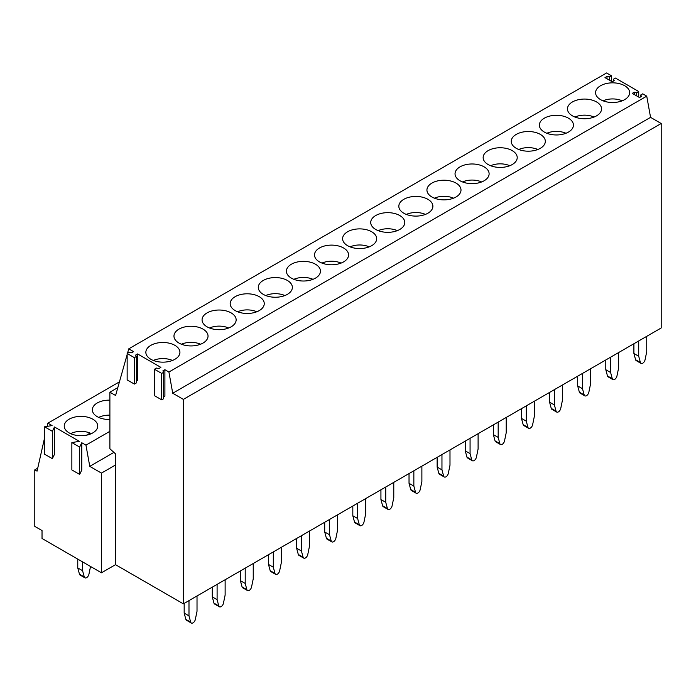 <?xml version="1.0" encoding="UTF-8"?>
<svg xmlns="http://www.w3.org/2000/svg" width="696" height="696" viewBox="0 0 696 696"><rect width="100%" height="100%" fill="white"/><g stroke="black" fill="none" stroke-linecap="round" stroke-linejoin="round"><path stroke-width="1.04" d="M109.89 431.329L85.956 445.144L81.78 442.734L79.648 447.067L71.862 442.569L79.37 441.342L54.479 426.97L54.479 454.323L52.348 458.655L44.561 454.166L44.561 426.805L52.069 425.578L47.893 423.168L47.171 426.378M85.956 445.144L89.767 466.355L101.459 473.106L101.459 572.791L42.03 538.478L42.03 530.57L34.8 526.402L34.8 469.861L37.053 471.157L44.561 437.941M81.78 442.734L81.78 470.087L79.648 474.42L71.862 469.93L71.862 442.569M54.479 426.97L52.348 431.303L52.348 458.655M119.442 381.86L47.893 423.168M52.348 431.303L44.561 426.805M109.89 419.479A16.756 9.674 180 0 1 97.249 416.66A16.756 9.674 180 0 1 92.342 409.814A16.756 9.674 180 0 1 109.89 400.156M92.829 419.209A16.756 9.674 180 0 1 97.736 426.048A16.756 9.674 180 0 1 87.392 434.983A16.756 9.674 180 0 1 69.139 432.886A16.756 9.674 180 0 1 64.232 426.048A16.756 9.674 180 0 1 74.576 417.113A16.756 9.674 180 0 1 92.829 419.209M37.723 468.164L34.8 469.861M183.37 399.382L661.2 123.505L661.2 327.981L183.37 603.85L183.37 399.382L172.73 393.24L168.911 372.021L164.9 369.707L164.9 396.137L163.691 396.833M101.459 473.106L115.51 464.989L115.51 564.673L183.37 603.85M115.51 564.673L101.459 572.791M113.909 452.409L89.767 466.355M79.648 447.067L79.648 474.42M136.39 381.069L137.59 380.373L137.59 353.942L160.88 367.384L158.879 368.549L156.469 368.08L154.46 369.245L161.689 373.413L163.691 372.256L162.89 370.864L164.9 369.707M127.151 353.481L134.38 357.648L136.39 356.491L136.39 382.922L134.38 384.079L127.151 379.903L127.151 353.481L129.16 352.315L131.57 352.785L133.58 351.619L128.76 348.844L127.507 353.272M127.151 354.534L115.597 395.493L109.89 392.196L109.89 448.763L115.51 453.862L115.51 464.989M136.39 356.491L135.589 355.099L137.59 353.942M661.2 123.505L650.56 117.363L646.741 96.152L168.911 372.021M646.741 96.152L642.73 93.829L640.72 94.995L641.521 96.379L639.52 97.544L632.29 93.368L634.3 92.211L636.71 92.672L638.711 91.515L615.421 78.065L613.42 79.231L614.22 80.614L612.21 81.78L604.981 77.604L606.99 76.447L609.4 76.908L611.41 75.751L606.59 72.967L128.76 348.844M150.841 345.364A17.035 9.84 0 0 0 145.856 352.315A17.035 9.84 0 0 0 156.374 361.407A17.035 9.84 0 0 0 174.94 359.275A17.035 9.84 0 0 0 179.925 352.315A17.035 9.84 0 0 0 169.406 343.232A17.035 9.84 0 0 0 150.841 345.364M427.91 213.22A17.035 9.84 0 0 0 432.895 206.268A17.035 9.84 0 0 0 422.376 197.185A17.035 9.84 0 0 0 403.81 199.317A17.035 9.84 0 0 0 398.825 206.268A17.035 9.84 0 0 0 409.344 215.351A17.035 9.84 0 0 0 427.91 213.22M371.69 245.679A17.035 9.84 0 0 0 376.684 238.728A17.035 9.84 0 0 0 366.166 229.636A17.035 9.84 0 0 0 347.6 231.768A17.035 9.84 0 0 0 342.606 238.728A17.035 9.84 0 0 0 353.124 247.811A17.035 9.84 0 0 0 371.69 245.679M343.58 261.905A17.035 9.84 0 0 0 348.574 254.954A17.035 9.84 0 0 0 338.056 245.862A17.035 9.84 0 0 0 319.49 247.994A17.035 9.84 0 0 0 314.505 254.954A17.035 9.84 0 0 0 325.015 264.036A17.035 9.84 0 0 0 343.58 261.905M259.26 310.59A17.035 9.84 0 0 0 264.254 303.639A17.035 9.84 0 0 0 253.735 294.547A17.035 9.84 0 0 0 235.17 296.679A17.035 9.84 0 0 0 230.176 303.639A17.035 9.84 0 0 0 240.694 312.721A17.035 9.84 0 0 0 259.26 310.59M315.479 278.13A17.035 9.84 0 0 0 320.465 271.179A17.035 9.84 0 0 0 309.946 262.096A17.035 9.84 0 0 0 291.38 264.228A17.035 9.84 0 0 0 286.395 271.179A17.035 9.84 0 0 0 296.914 280.27A17.035 9.84 0 0 0 315.479 278.13M572.46 101.947A17.035 9.84 0 0 0 567.466 108.898A17.035 9.84 0 0 0 577.985 117.989A17.035 9.84 0 0 0 596.55 115.858A17.035 9.84 0 0 0 601.544 108.898A17.035 9.84 0 0 0 591.026 99.815A17.035 9.84 0 0 0 572.46 101.947M600.57 85.721A17.035 9.84 0 0 0 595.576 92.672A17.035 9.84 0 0 0 606.094 101.764A17.035 9.84 0 0 0 624.66 99.624A17.035 9.84 0 0 0 629.654 92.672A17.035 9.84 0 0 0 619.135 83.59A17.035 9.84 0 0 0 600.57 85.721M375.709 215.542A17.035 9.84 0 0 0 370.716 222.494A17.035 9.84 0 0 0 381.234 231.585A17.035 9.84 0 0 0 399.8 229.454A17.035 9.84 0 0 0 404.785 222.494A17.035 9.84 0 0 0 394.275 213.411A17.035 9.84 0 0 0 375.709 215.542M178.95 329.138A17.035 9.84 0 0 0 173.965 336.09A17.035 9.84 0 0 0 184.475 345.181A17.035 9.84 0 0 0 203.041 343.05A17.035 9.84 0 0 0 208.034 336.09A17.035 9.84 0 0 0 197.516 327.007A17.035 9.84 0 0 0 178.95 329.138M207.06 312.904A17.035 9.84 0 0 0 202.066 319.864A17.035 9.84 0 0 0 212.584 328.947A17.035 9.84 0 0 0 231.15 326.815A17.035 9.84 0 0 0 236.144 319.864A17.035 9.84 0 0 0 225.626 310.773A17.035 9.84 0 0 0 207.06 312.904M263.279 280.453A17.035 9.84 0 0 0 258.286 287.405A17.035 9.84 0 0 0 268.804 296.496A17.035 9.84 0 0 0 287.37 294.365A17.035 9.84 0 0 0 292.355 287.405A17.035 9.84 0 0 0 281.845 278.322A17.035 9.84 0 0 0 263.279 280.453M431.92 183.083A17.035 9.84 0 0 0 426.935 190.043A17.035 9.84 0 0 0 437.445 199.126A17.035 9.84 0 0 0 456.01 196.994A17.035 9.84 0 0 0 461.004 190.043A17.035 9.84 0 0 0 450.486 180.951A17.035 9.84 0 0 0 431.92 183.083M460.03 166.857A17.035 9.84 0 0 0 455.036 173.809A17.035 9.84 0 0 0 465.554 182.9A17.035 9.84 0 0 0 484.12 180.769A17.035 9.84 0 0 0 489.114 173.809A17.035 9.84 0 0 0 478.596 164.726A17.035 9.84 0 0 0 460.03 166.857M544.35 118.172A17.035 9.84 0 0 0 539.365 125.132A17.035 9.84 0 0 0 549.875 134.215A17.035 9.84 0 0 0 568.441 132.083A17.035 9.84 0 0 0 573.434 125.132A17.035 9.84 0 0 0 562.916 116.041A17.035 9.84 0 0 0 544.35 118.172M516.241 134.398A17.035 9.84 0 0 0 511.255 141.358A17.035 9.84 0 0 0 521.774 150.44A17.035 9.84 0 0 0 540.34 148.309A17.035 9.84 0 0 0 545.325 141.358A17.035 9.84 0 0 0 534.806 132.266A17.035 9.84 0 0 0 516.241 134.398M512.23 164.543A17.035 9.84 0 0 0 517.215 157.583A17.035 9.84 0 0 0 506.705 148.5A17.035 9.84 0 0 0 488.14 150.632A17.035 9.84 0 0 0 483.146 157.583A17.035 9.84 0 0 0 493.664 166.675A17.035 9.84 0 0 0 512.23 164.543M117.824 387.611L109.89 392.196M650.56 117.363L172.73 393.24M154.46 369.245L154.46 395.667L161.689 399.843L163.691 398.686L163.691 372.256M134.38 384.079L134.38 357.648M161.689 399.843L161.689 373.413M638.711 97.075L638.711 91.515M611.41 81.31L611.41 75.751M636.71 95.918L636.71 92.672M640.72 96.848L640.72 94.995M609.4 80.153L609.4 76.908M613.42 81.084L613.42 79.231M634.3 94.526L634.3 92.211M606.99 78.761L606.99 76.447M621.78 100.963L621.78 100.642A15.66 9.039 0 0 0 603.049 100.816M621.78 100.642L620.449 101.407M593.671 117.189L593.671 116.867A15.66 9.039 0 0 0 574.94 117.041M593.671 116.867L592.34 117.633M565.561 133.423L565.561 133.093A15.66 9.039 0 0 0 546.838 133.267M565.561 133.093L564.23 133.858M537.451 149.649L537.451 149.327A15.66 9.039 0 0 0 518.729 149.501M537.451 149.327L536.129 150.092M509.342 165.874L509.342 165.552A15.66 9.039 0 0 0 490.619 165.726M509.342 165.552L508.019 166.318M481.24 182.108L481.24 181.778A15.66 9.039 0 0 0 462.509 181.952M481.24 181.778L479.909 182.543M453.131 198.334L453.131 198.003A15.66 9.039 0 0 0 434.408 198.177M453.131 198.003L451.8 198.778M425.021 214.559L425.021 214.238A15.66 9.039 0 0 0 406.299 214.411M425.021 214.238L423.699 215.003M396.911 230.785L396.911 230.463A15.66 9.039 0 0 0 378.189 230.637M396.911 230.463L395.589 231.229M368.81 247.019L368.81 246.689A15.66 9.039 0 0 0 350.079 246.863M368.81 246.689L367.479 247.454M340.701 263.245L340.701 262.923A15.66 9.039 0 0 0 321.978 263.088M340.701 262.923L339.37 263.688M312.591 279.47L312.591 279.148A15.66 9.039 0 0 0 293.869 279.322M312.591 279.148L311.269 279.914M284.481 295.696L284.481 295.374A15.66 9.039 0 0 0 265.759 295.548M284.481 295.374L283.159 296.139M256.38 311.93L256.38 311.599A15.66 9.039 0 0 0 237.649 311.773M256.38 311.599L255.049 312.365M228.271 328.155L228.271 327.833A15.66 9.039 0 0 0 209.54 327.999M228.271 327.833L226.94 328.599M109.89 415.164A15.66 9.039 0 0 0 98.728 417.417M200.161 344.381L200.161 344.059A15.66 9.039 0 0 0 181.439 344.233M200.161 344.059L198.83 344.825M90.149 434.139L90.149 433.086A15.66 9.039 0 0 0 70.618 433.643M90.149 433.086L86.539 435.174M172.051 360.606L172.051 360.284A15.66 9.039 0 0 0 153.329 360.458M172.051 360.284L170.729 361.05M646.741 336.325L646.741 351.628L645.053 359.823A3.41 1.966 -60 0 1 641.025 363.39A3.41 1.966 -60 0 1 640.407 362.503L635.587 359.719A3.41 1.966 -60 0 0 636.205 360.606L641.025 363.39M633.899 343.746L633.899 353.481L635.587 359.719M633.899 353.481L638.711 356.265L640.407 362.503M638.711 340.962L638.711 356.265M618.64 352.55L618.64 367.853L616.943 376.049A3.41 1.966 -60 0 1 612.915 379.616A3.41 1.966 -60 0 1 612.297 378.728L607.477 375.953A3.41 1.966 -60 0 0 608.095 376.832L612.915 379.616M605.79 359.971L605.79 369.707L607.477 375.953M605.79 369.707L610.61 372.49L612.297 378.728M610.61 357.187L610.61 372.49M590.53 368.784L590.53 384.079L588.842 392.274A3.41 1.966 -60 0 1 584.814 395.841A3.41 1.966 -60 0 1 584.188 394.963L579.368 392.179A3.41 1.966 -60 0 0 579.994 393.057L584.814 395.841M577.68 376.197L577.68 385.941L579.368 392.179M577.68 385.941L582.5 388.716L584.188 394.963M582.5 373.421L582.5 388.716M562.42 385.01L562.42 400.313L560.732 408.5A3.41 1.966 -60 0 1 556.704 412.067A3.41 1.966 -60 0 1 556.078 411.188L551.258 408.404A3.41 1.966 -60 0 0 551.885 409.291L556.704 412.067M549.57 392.431L549.57 402.166L551.258 408.404M549.57 402.166L554.39 404.95L556.078 411.188M554.39 389.647L554.39 404.95M534.31 401.235L534.31 416.539L532.623 424.734A3.41 1.966 -60 0 1 528.595 428.301A3.41 1.966 -60 0 1 527.977 427.414L523.157 424.638A3.41 1.966 -60 0 0 523.775 425.517L528.595 428.301M521.461 408.656L521.461 418.392L523.157 424.638M521.461 418.392L526.28 421.176L527.977 427.414M526.28 405.872L526.28 421.176M506.209 417.461L506.209 432.764L504.513 440.959A3.41 1.966 -60 0 1 500.485 444.526A3.41 1.966 -60 0 1 499.867 443.648L495.047 440.864A3.41 1.966 -60 0 0 495.665 441.743L500.485 444.526M493.36 424.882L493.36 434.617L495.047 440.864M493.36 434.617L498.179 437.401L499.867 443.648M498.179 422.098L498.179 437.401M478.1 433.695L478.1 448.99L476.412 457.185A3.41 1.966 -60 0 1 472.375 460.752A3.41 1.966 -60 0 1 471.757 459.873L466.938 457.089A3.41 1.966 -60 0 0 467.564 457.968L472.375 460.752M465.25 441.107L465.25 450.851L466.938 457.089M465.25 450.851L470.07 453.627L471.757 459.873M470.07 438.332L470.07 453.627M449.99 449.921L449.99 465.224L448.302 473.41A3.41 1.966 -60 0 1 444.274 476.978A3.41 1.966 -60 0 1 443.648 476.099L438.828 473.315A3.41 1.966 -60 0 0 439.454 474.202L444.274 476.978M437.14 457.342L437.14 467.077L438.828 473.315M437.14 467.077L441.96 469.861L443.648 476.099M441.96 454.558L441.96 469.861M421.88 466.146L421.88 481.449L420.193 489.645A3.41 1.966 -60 0 1 416.165 493.212A3.41 1.966 -60 0 1 415.538 492.324L410.727 489.549A3.41 1.966 -60 0 0 411.345 490.428L416.165 493.212M409.03 473.567L409.03 483.302L410.727 489.549M409.03 483.302L413.85 486.086L415.538 492.324M413.85 470.783L413.85 486.086M393.779 482.38L393.779 497.675L392.083 505.87A3.41 1.966 -60 0 1 388.055 509.437A3.41 1.966 -60 0 1 387.437 508.558L382.617 505.774A3.41 1.966 -60 0 0 383.235 506.653L388.055 509.437M380.93 489.793L380.93 499.528L382.617 505.774M380.93 499.528L385.741 502.312L387.437 508.558M385.741 487.009L385.741 502.312M365.67 498.606L365.67 513.909L363.982 522.096A3.41 1.966 -60 0 1 359.945 525.663A3.41 1.966 -60 0 1 359.327 524.784L354.508 522A3.41 1.966 -60 0 0 355.134 522.887L359.945 525.663M352.82 506.018L352.82 515.762L354.508 522M352.82 515.762L357.64 518.537L359.327 524.784M357.64 503.243L357.64 518.537M337.56 514.831L337.56 530.135L335.872 538.321A3.41 1.966 -60 0 1 331.844 541.897A3.41 1.966 -60 0 1 331.218 541.01L326.398 538.226A3.41 1.966 -60 0 0 327.024 539.113L331.844 541.897M324.71 522.252L324.71 531.988L326.398 538.226M324.71 531.988L329.53 534.772L331.218 541.01M329.53 519.468L329.53 534.772M309.45 531.057L309.45 546.36L307.762 554.555A3.41 1.966 -60 0 1 303.734 558.122A3.41 1.966 -60 0 1 303.108 557.235L298.297 554.46A3.41 1.966 -60 0 0 298.915 555.338L303.734 558.122M296.6 538.478L296.6 548.213L298.297 554.46M296.6 548.213L301.42 550.997L303.108 557.235M301.42 535.694L301.42 550.997M281.341 547.291L281.341 562.586L279.653 570.781A3.41 1.966 -60 0 1 275.625 574.348A3.41 1.966 -60 0 1 275.007 573.469L270.187 570.685A3.41 1.966 -60 0 0 270.805 571.564L275.625 574.348M268.499 554.703L268.499 564.439L270.187 570.685M268.499 564.439L273.31 567.223L275.007 573.469M273.31 551.928L273.31 567.223M253.24 563.516L253.24 578.82L251.543 587.006A3.41 1.966 -60 0 1 247.515 590.573A3.41 1.966 -60 0 1 246.897 589.695L242.077 586.911A3.41 1.966 -60 0 0 242.695 587.798L247.515 590.573M240.39 570.938L240.39 580.673L242.077 586.911M240.39 580.673L245.21 583.457L246.897 589.695M245.21 568.154L245.21 583.457M225.13 579.742L225.13 595.045L223.442 603.241A3.41 1.966 -60 0 1 219.414 606.808A3.41 1.966 -60 0 1 218.788 605.92L213.968 603.136A3.41 1.966 -60 0 0 214.594 604.024L219.414 606.808M212.28 587.163L212.28 596.898L213.968 603.136M212.28 596.898L217.1 599.682L218.788 605.92M217.1 584.379L217.1 599.682M90.532 566.483L88.923 574.261A3.41 1.966 -60 0 1 84.895 577.828A3.41 1.966 -60 0 1 84.277 576.94L79.457 574.165A3.41 1.966 -60 0 0 80.075 575.044L84.895 577.828M77.761 559.114L77.761 567.919L79.457 574.165M77.761 567.919L82.58 570.703L84.277 576.94M82.58 561.889L82.58 570.703M197.02 595.967L197.02 611.271L195.332 619.466A3.41 1.966 -60 0 1 191.304 623.033A3.41 1.966 -60 0 1 190.678 622.146L185.858 619.37A3.41 1.966 -60 0 0 186.484 620.249L191.304 623.033M184.17 603.388L184.17 613.124L185.858 619.37M184.17 613.124L188.99 615.908L190.678 622.146M188.99 600.605L188.99 615.908"/></g></svg>
